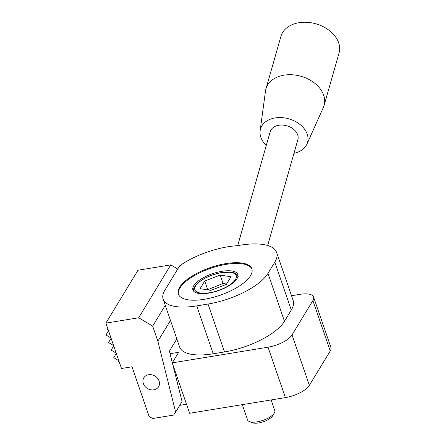 <?xml version="1.0" encoding="UTF-8"?>
<svg xmlns="http://www.w3.org/2000/svg" width="445" height="445" viewBox="0 0 445 445"><rect width="100%" height="100%" fill="white"/><g stroke="black" fill="none" stroke-linecap="round" stroke-linejoin="round"><path stroke-width="0.67" d="M267.668 245.507L297.855 139.663A14.39 10.318 -164.1 0 0 286.847 125.796A14.39 10.318 -164.1 0 0 270.176 131.77L237.713 245.595M293.967 153.308A24.464 17.544 -164.1 0 0 306.928 144.13A24.464 17.544 -164.1 0 0 288.827 118.848A24.464 17.544 -164.1 0 0 260.119 130.78A24.464 17.544 -164.1 0 0 266.288 145.415M306.928 144.13L323.32 107.518A30.221 21.672 -164.1 0 0 324.088 105.421A30.221 21.672 -164.1 0 0 300.97 76.29A30.221 21.672 -164.1 0 0 265.96 88.839A30.221 21.672 -164.1 0 0 265.504 91.025L260.119 130.78M324.088 105.421L339.051 52.966A30.221 21.672 -164.1 0 0 315.933 23.835A30.221 21.672 -164.1 0 0 280.923 36.384L265.96 88.839M225.932 263.601A38.86 14.657 161 0 1 251.842 268.797A38.86 14.657 161 0 1 219.874 295.313A38.86 14.657 161 0 1 178.362 294.101A38.86 14.657 161 0 1 225.932 263.601M236.768 245.751A50.368 19.002 -19 0 0 179.68 265.804L164.839 290.268A50.368 19.002 -19 0 0 163.137 299.151A50.368 19.002 -19 0 0 196.723 305.893L208.01 304.046A50.368 19.002 -19 0 0 267.979 273.397L274.799 262.161A54.691 20.631 -19 0 0 276.64 252.51A54.691 20.631 -19 0 0 240.178 245.195L236.768 245.751M163.137 299.151L179.63 347.039A50.368 19.002 -19 0 0 213.216 353.781L224.497 351.934A50.368 19.002 -19 0 0 284.466 321.284L291.286 310.048A54.691 20.631 -19 0 0 293.133 300.397L276.64 252.51M118.904 360.94L118.37 361.835L119.171 361.707M107.89 328.938L107.351 329.828L108.413 330.463M108.491 330.696L105.938 334.985L111.016 338.028M107.351 329.828L108.146 329.695M111.094 338.256L108.541 342.544L113.62 345.587M226.561 284.021L223.062 283.476L207.403 289.801M220.169 275.077L204.733 281.04L200.1 288.672L210.908 290.346L226.344 284.383L230.977 276.745L220.169 275.077L223.062 283.476M207.626 289.439L204.733 281.04M271.122 399.938L274.776 410.546A14.39 5.429 161 0 1 274.315 413.043L272.696 415.769A11.742 4.428 161 0 1 263.407 421.743A11.742 4.428 161 0 1 252.415 422.75L249.461 421.604A14.39 5.429 161 0 1 247.559 419.919L242.303 404.65M274.315 413.043A14.39 5.429 161 0 1 262.934 420.369A14.39 5.429 161 0 1 249.461 421.604M221.983 271.3A23.746 8.961 161 0 1 237.814 274.476A23.746 8.961 161 0 1 218.278 290.674A23.746 8.961 161 0 1 192.913 289.934A23.746 8.961 161 0 1 221.983 271.3M178.506 294.473A38.86 14.657 161 0 1 226.194 264.358A38.86 14.657 161 0 1 251.959 269.18M172.326 362.72L169.423 351.133L176.832 338.923M177.722 269.03L170.785 264.881L137.978 270.243L105.888 323.131L121.507 368.499L132.009 366.78L149.103 416.431L152.596 418.522L173.661 415.079L175.647 412.103L157.869 341.254L152.663 326.129L138.695 317.763L105.888 323.131M159.076 380.992A8.633 7.281 -148.8 0 0 151.84 374.807A8.633 7.281 -148.8 0 0 143.824 377.799A8.633 7.281 -148.8 0 0 147.429 388.502A8.633 7.281 -148.8 0 0 158.587 386.755A8.633 7.281 -148.8 0 0 159.076 380.992M138.695 317.763L170.785 264.881M152.663 326.129L165.273 305.348M157.869 341.254L170.48 320.472M175.647 412.103L182.061 401.524L172.688 364.166M116.301 353.38L113.748 357.669L118.826 360.711M113.698 345.815L111.144 350.109L116.223 353.146M170.062 353.692L178.662 352.284L172.243 362.864L268.035 347.195A20.147 7.604 -19 0 0 292.026 334.935L312.885 300.559A20.147 7.604 -19 0 0 313.564 297.004A20.147 7.604 -19 0 0 300.13 294.312L291.52 295.719M172.243 362.864L189.598 413.272L285.395 397.602A20.147 7.604 -19 0 0 309.381 385.342L330.24 350.966A20.147 7.604 -19 0 0 330.919 347.411L313.564 297.004M179.741 405.356L186.494 404.249M274.799 262.161L291.286 310.048M267.979 273.397L284.466 321.284M221.632 272.663A21.877 8.255 161 0 1 229.765 284.911A21.877 8.255 161 0 1 195.216 290.557A21.877 8.255 161 0 1 221.632 272.663M312.885 300.559L330.24 350.966M292.026 334.935L309.381 385.342M268.035 347.195L285.395 397.602M196.723 305.893L213.216 353.781M208.01 304.046L224.497 351.934M238.197 276.456C236.896 274.281 235.655 273.124 234.482 272.974L231.784 272.24L221.855 272.485C210.741 274.626 202.191 278.653 196.201 284.566C192.374 289.745 193.747 289.89 193.836 291.731"/></g></svg>
